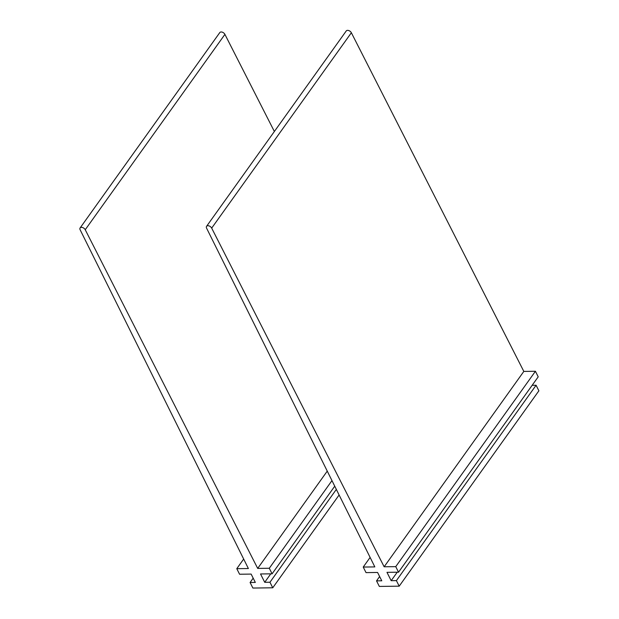 <?xml version="1.0" encoding="UTF-8"?>
<svg xmlns="http://www.w3.org/2000/svg" width="619" height="619" viewBox="0 0 619 619"><rect width="100%" height="100%" fill="white"/><g stroke="black" fill="none" stroke-linecap="round" stroke-linejoin="round"><path stroke-width="0.93" d="M384.144 566.787L523.821 371.415L535.42 371.268L395.742 566.64L384.144 566.787L211.683 228.117A3.172 1.973 35.6 0 0 209.09 225.927A3.172 1.973 35.6 0 0 206.568 226.322A3.172 1.973 35.6 0 0 206.599 228.187L374.828 566.903L363.229 567.058L370.116 557.417M206.568 226.322L346.245 30.95A3.172 1.973 35.6 0 1 348.768 30.563A3.172 1.973 35.6 0 1 351.36 32.745L523.821 371.415M395.742 566.64L398.535 572.196L538.213 376.824L535.42 371.268M398.535 572.196L386.976 572.343L391.169 580.684L397.228 572.211M391.169 580.684L396.408 580.614L536.085 385.242L538.886 390.798L399.201 586.17L379.331 586.425L376.538 580.87L379.633 576.537M532.162 385.297L536.085 385.242M396.408 580.614L399.201 586.17M363.229 567.058L366.022 572.614L377.582 572.467L381.776 580.8L376.538 580.87M331.962 480.607L269.296 568.257L257.697 568.412L85.236 229.742A3.172 1.973 35.6 0 0 82.644 227.552A3.172 1.973 35.6 0 0 80.114 227.947A3.172 1.973 35.6 0 0 80.145 229.804L248.381 568.528L236.783 568.675L243.669 559.042M80.114 227.947L219.799 32.575A3.172 1.973 35.6 0 1 222.322 32.18A3.172 1.973 35.6 0 1 224.914 34.37L274.364 131.483M257.697 568.412L327.25 471.121M269.296 568.257L272.089 573.821L334.74 486.194M272.089 573.821L260.529 573.968L264.723 582.301L270.774 573.836M264.723 582.301L269.961 582.239L336.334 489.405M269.961 582.239L272.755 587.795L339.111 494.991M272.755 587.795L252.885 588.05L250.091 582.494L253.186 578.161M236.783 568.675L239.576 574.239L251.136 574.084L255.33 582.425L250.091 582.494M211.683 228.117L351.36 32.745M85.236 229.742L224.914 34.37"/></g></svg>
